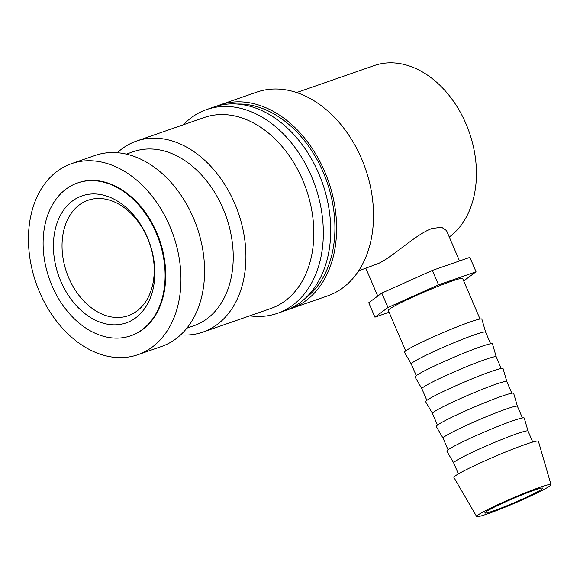 <?xml version="1.0" encoding="UTF-8"?>
<svg xmlns="http://www.w3.org/2000/svg" width="580" height="580" viewBox="0 0 580 580"><rect width="100%" height="100%" fill="white"/><g stroke="black" fill="none" stroke-linecap="round" stroke-linejoin="round"><path stroke-width="0.87" d="M216.949 106.06A107.865 77.51 70.8 0 1 219.871 104.951L256.773 92.126A107.865 77.51 70.8 0 1 363.587 163.611A107.865 77.51 70.8 0 1 334.587 292.929A107.865 77.51 70.8 0 1 327.606 295.901L290.696 308.727A107.865 77.51 70.8 0 1 287.716 309.669M219.871 104.951A107.865 77.51 70.8 0 1 326.678 176.443A107.865 77.51 70.8 0 1 297.678 305.754A107.865 77.51 70.8 0 1 290.696 308.727M183.323 124.794A107.865 77.51 70.8 0 1 199.6 112.542A107.865 77.51 70.8 0 1 206.582 109.569A107.865 77.51 70.8 0 1 313.388 181.061A107.865 77.51 70.8 0 1 284.396 310.373A107.865 77.51 70.8 0 1 277.414 313.345A107.865 77.51 70.8 0 1 249.719 315.832M206.582 109.569L213.962 107.003A107.865 77.51 70.8 0 1 320.776 178.495A107.865 77.51 70.8 0 1 291.776 307.806A107.865 77.51 70.8 0 1 284.794 310.779L277.414 313.345M117.334 152.7A101.123 72.667 70.8 0 1 129.913 143.869A101.123 72.667 70.8 0 1 136.459 141.078L204.37 117.479A101.123 72.667 70.8 0 1 304.5 184.498A101.123 72.667 70.8 0 1 277.312 305.732A101.123 72.667 70.8 0 1 270.773 308.517L202.862 332.123A101.123 72.667 70.8 0 1 180.655 334.87M136.459 141.078A101.123 72.667 70.8 0 1 236.596 208.104A101.123 72.667 70.8 0 1 209.409 329.339A101.123 72.667 70.8 0 1 202.862 332.123M126.368 154.106L133.509 151.626A92.14 66.207 70.8 0 1 224.736 212.686A92.14 66.207 70.8 0 1 199.969 323.147A92.14 66.207 70.8 0 1 194.01 325.685L186.869 328.164M71.507 163.654L95.127 155.447A101.123 72.667 70.8 0 1 195.257 222.466A101.123 72.667 70.8 0 1 168.069 343.701A101.123 72.667 70.8 0 1 161.53 346.492L137.91 354.699A101.123 72.667 70.8 0 1 37.773 287.68A101.123 72.667 70.8 0 1 64.96 166.446A101.123 72.667 70.8 0 1 71.507 163.654A101.123 72.667 70.8 0 1 171.637 230.68A101.123 72.667 70.8 0 1 144.449 351.915A101.123 72.667 70.8 0 1 137.91 354.699M551 484.641L538.407 441.257A45.972 3.125 156.8 0 0 511.712 449.551A45.972 3.125 156.8 0 0 465.95 469.836A45.972 3.125 156.8 0 0 453.908 477.471L476.644 516.512A40.448 2.748 156.8 0 0 500.402 509.059A40.448 2.748 156.8 0 0 540.386 491.318A40.448 2.748 156.8 0 0 551 484.641A40.448 2.748 156.8 0 0 527.51 491.941A40.448 2.748 156.8 0 0 487.243 509.791A40.448 2.748 156.8 0 0 476.644 516.512M528.039 431.063A40.448 2.748 156.8 0 0 528.025 431.041A40.448 2.748 156.8 0 0 504.404 438.415A40.448 2.748 156.8 0 0 464.275 456.213A40.448 2.748 156.8 0 0 453.669 462.912A40.448 2.748 156.8 0 0 453.676 462.934M532.745 442.04L528.025 431.041L524.255 418.049A42.108 2.857 156.8 0 0 499.808 425.64A42.108 2.857 156.8 0 0 457.888 444.229A42.108 2.857 156.8 0 0 446.861 451.218L453.676 462.92L458.381 473.911M517.44 406.334A40.448 2.748 156.8 0 0 517.433 406.312A40.448 2.748 156.8 0 0 493.805 413.685A40.448 2.748 156.8 0 0 453.676 431.484A40.448 2.748 156.8 0 0 443.069 438.183A40.448 2.748 156.8 0 0 443.084 438.204L436.262 426.496A42.108 2.857 156.8 0 1 447.289 419.5A42.108 2.857 156.8 0 1 489.208 400.911A42.108 2.857 156.8 0 1 513.663 393.32L517.433 406.326L522.413 417.948M437.458 425.089L432.47 413.453L425.662 401.766A42.108 2.857 156.8 0 1 436.689 394.77A42.108 2.857 156.8 0 1 478.609 376.188A42.108 2.857 156.8 0 1 503.063 368.59L506.833 381.596A40.448 2.748 156.8 0 0 506.833 381.582A40.448 2.748 156.8 0 0 483.205 388.962A40.448 2.748 156.8 0 0 443.076 406.754A40.448 2.748 156.8 0 0 432.47 413.453A40.448 2.748 156.8 0 0 432.484 413.475M496.241 356.874A40.448 2.748 156.8 0 0 496.233 356.852A40.448 2.748 156.8 0 0 472.606 364.233A40.448 2.748 156.8 0 0 432.477 382.024A40.448 2.748 156.8 0 0 421.87 388.723A40.448 2.748 156.8 0 0 421.885 388.745L415.062 377.036A42.108 2.857 156.8 0 1 426.09 370.04A42.108 2.857 156.8 0 1 468.009 351.458A42.108 2.857 156.8 0 1 492.463 343.86L496.233 356.867M485.641 332.144A40.448 2.748 156.8 0 0 485.634 332.123A40.448 2.748 156.8 0 0 462.006 339.503A40.448 2.748 156.8 0 0 421.877 357.294A40.448 2.748 156.8 0 0 411.271 363.993A40.448 2.748 156.8 0 0 411.285 364.015L404.463 352.306A42.108 2.857 156.8 0 1 415.49 345.31A42.108 2.857 156.8 0 1 457.41 326.728A42.108 2.857 156.8 0 1 481.864 319.13L485.634 332.137L490.622 343.759M480.022 319.029L462.666 278.545A40.448 2.748 156.8 0 0 439.038 285.918A40.448 2.748 156.8 0 0 398.917 303.717A40.448 2.748 156.8 0 0 388.31 310.416L405.659 350.9M459.534 260.964L446.52 230.594L441.619 227.266L432.071 228.491C416.491 233.805 394.059 256.005 378.595 263.429L358.621 270.845M135.916 333.572A80.903 58.131 -109.2 0 0 157.659 236.582A80.903 58.131 -109.2 0 0 77.553 182.968A80.903 58.131 -109.2 0 0 72.319 185.194A80.903 58.131 -109.2 0 0 50.569 282.185A80.903 58.131 -109.2 0 0 130.674 335.798A80.903 58.131 -109.2 0 0 135.916 333.572M77.553 182.968L78.148 182.758A80.903 58.131 70.8 0 1 158.253 236.379A80.903 58.131 70.8 0 1 136.503 333.362A80.903 58.131 70.8 0 1 131.268 335.595L130.674 335.798M296.648 92.539L374.281 65.555A94.388 67.824 70.8 0 1 465.617 122.96A94.388 67.824 70.8 0 1 449.268 237.017M84.107 201.934A61.125 43.92 70.8 0 1 88.066 200.252A61.125 43.92 70.8 0 1 148.589 240.765A61.125 43.92 70.8 0 1 132.153 314.041A61.125 43.92 70.8 0 1 128.202 315.723A61.125 43.92 70.8 0 1 67.671 275.21A61.125 43.92 70.8 0 1 84.107 201.934M77.691 197.722A67.236 48.314 70.8 0 1 147.378 237.394A67.236 48.314 70.8 0 1 130.543 321.044A67.236 48.314 70.8 0 1 60.856 281.373A67.236 48.314 70.8 0 1 77.691 197.722M493.145 507.739A31.465 2.139 -23.2 0 1 524.356 493.899A31.465 2.139 -23.2 0 1 542.728 488.164A31.465 2.139 -23.2 0 1 534.477 493.37A31.465 2.139 -23.2 0 1 503.273 507.217A31.465 2.139 -23.2 0 1 484.894 512.952A31.465 2.139 -23.2 0 1 493.145 507.739M476.049 271.795L469.865 257.368L432.368 270.403L381.807 293.089L368.742 302.738L374.926 317.166L387.984 307.516L438.545 284.831L476.049 271.795L463.688 280.93M389.093 312.243L374.926 317.166M387.984 307.516L381.807 293.089M438.545 284.831L432.368 270.403M237.22 104.037A105.618 75.893 70.8 0 1 323.241 172.296A105.618 75.893 70.8 0 1 304.877 298.685M506.833 381.582L511.814 393.218M496.233 356.852L501.221 368.488M377.761 296.075L365.871 268.33M411.271 363.993L416.259 375.63M421.87 388.723L426.858 400.36M443.069 438.183L448.057 449.819"/></g></svg>
